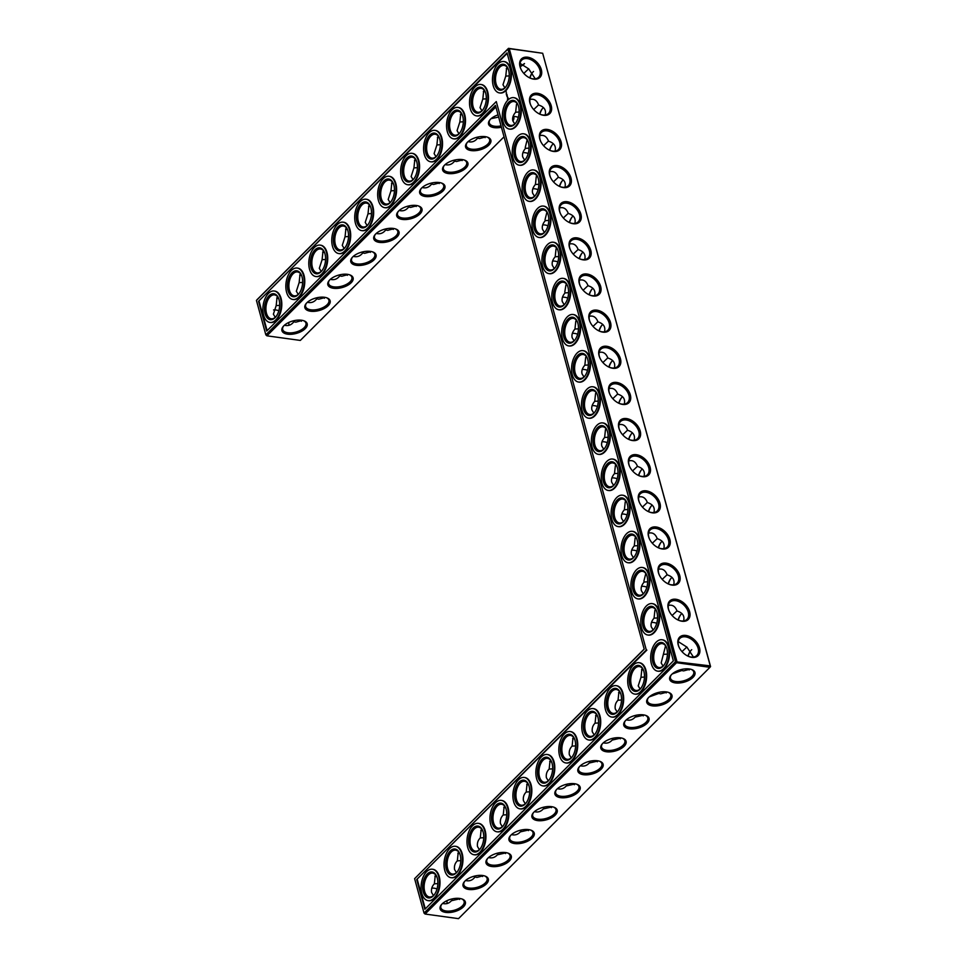 <?xml version="1.0" encoding="UTF-8"?>
<svg xmlns="http://www.w3.org/2000/svg" width="967" height="967" viewBox="0 0 967 967"><rect width="100%" height="100%" fill="white"/><g stroke="black" fill="none" stroke-linecap="round" stroke-linejoin="round"><path stroke-width="1.45" d="M458.938 898.367A12.063 6.866 -82.2 0 0 459.615 899.455M442.62 903.444C446.077 904.338 449.014 903.432 451.432 900.724L460.606 898.597M452.121 899.999L452.06 898.935M710.564 666.565L709.959 667.315L676.562 662.709L425.105 914.045L458.515 918.65L709.959 667.315L710.274 665.9L710.564 666.565L542.68 53.27L508.485 48.35L257.041 299.685L256.436 300.435L265.84 334.836L266.928 335.827L495.878 106.974M661.174 542.161A13.103 7.458 -82.2 0 0 658.515 547.842M680.949 614.432A13.103 7.458 -82.2 0 0 678.278 620.125M671.062 578.302A13.103 7.458 -82.2 0 0 668.402 583.983M651.287 506.019A13.103 7.458 -82.2 0 0 648.627 511.7M641.399 469.877A13.103 7.458 -82.2 0 0 638.74 475.559M631.511 433.736A13.103 7.458 -82.2 0 0 628.852 439.429M582.086 253.04A13.103 7.458 -82.2 0 0 579.414 258.733M562.31 180.769A13.103 7.458 -82.2 0 0 559.639 186.45M572.198 216.91A13.103 7.458 -82.2 0 0 569.527 222.591M542.535 108.485A13.103 7.458 -82.2 0 0 539.876 114.179M552.423 144.627A13.103 7.458 -82.2 0 0 549.764 150.308M621.624 397.606A13.103 7.458 -82.2 0 0 618.965 403.287M611.748 361.465A13.103 7.458 -82.2 0 0 609.077 367.146M601.861 325.323A13.103 7.458 -82.2 0 0 599.189 331.004M591.973 289.181A13.103 7.458 -82.2 0 0 589.302 294.862M532.648 72.356A13.103 7.458 -82.2 0 0 529.989 78.013M690.837 650.573A13.103 7.458 -82.2 0 0 688.178 656.23M437.846 883.596L434.364 883.826C432.044 886.098 431.113 888.963 431.572 892.432L433.458 895.551M435.984 875.256L435.198 875.884L434.364 883.826M434.908 876.211A12.063 5.959 164.7 0 0 436.77 876.598M446.935 903.613A12.027 7.905 45 0 0 446.899 900.7M437.011 888.987A12.027 7.905 45 0 0 431.753 888.177M441.726 904.314A12.063 5.959 164.7 0 0 440.867 907.747A12.063 5.959 164.7 0 0 454.079 910.298A12.063 5.959 164.7 0 0 464.136 901.377A12.063 5.959 164.7 0 0 461.658 898.863M460.8 860.642L457.318 860.872C454.998 863.144 454.067 866.021 454.526 869.478L456.424 872.597M465.574 880.502C469.043 881.396 471.981 880.49 474.386 877.782L475.015 875.981M644.179 649.062L414.613 878.665L644.203 649.171L495.442 105.355L265.84 334.836L266.928 335.827L300.326 340.42L504.037 136.806M414.613 878.665L424.029 913.066L675.474 661.73L710.274 665.9L542.68 53.27L509.271 48.664L676.876 661.295L676.562 662.709L675.474 661.73L507.88 49.099L256.436 300.435M658.285 547.745A12.063 6.866 97.8 0 1 660.908 542.487A12.063 6.866 97.8 0 1 662.081 541.242M678.06 620.028A12.063 6.866 97.8 0 1 680.683 614.758A12.063 6.866 97.8 0 1 681.844 613.525M668.173 583.887A12.063 6.866 97.8 0 1 670.796 578.617A12.063 6.866 97.8 0 1 671.968 577.384M648.398 511.603A12.063 6.866 97.8 0 1 651.021 506.345A12.063 6.866 97.8 0 1 652.193 505.1M638.51 475.474A12.063 6.866 97.8 0 1 641.133 470.204A12.063 6.866 97.8 0 1 642.306 468.971M301.426 321.237A12.063 6.866 97.8 0 1 300.761 320.137M628.623 439.332A12.063 6.866 97.8 0 1 631.246 434.062A12.063 6.866 97.8 0 1 632.418 432.829M579.197 258.636A12.063 6.866 97.8 0 1 581.82 253.366A12.063 6.866 97.8 0 1 582.98 252.133M559.422 186.353A12.063 6.866 97.8 0 1 562.045 181.095A12.063 6.866 97.8 0 1 563.217 179.85M569.309 222.495A12.063 6.866 97.8 0 1 571.932 217.224A12.063 6.866 97.8 0 1 573.093 215.992M485.108 137.64A12.063 6.866 97.8 0 1 484.431 136.552M539.646 114.082A12.063 6.866 97.8 0 1 542.269 108.812A12.063 6.866 97.8 0 1 543.442 107.579M549.534 150.223A12.063 6.866 97.8 0 1 552.157 144.953A12.063 6.866 97.8 0 1 553.329 143.72M618.735 403.191A12.063 6.866 97.8 0 1 621.358 397.921A12.063 6.866 97.8 0 1 622.53 396.688M608.859 367.049A12.063 6.866 97.8 0 1 611.47 361.791A12.063 6.866 97.8 0 1 612.643 360.546M598.972 330.907A12.063 6.866 97.8 0 1 601.583 325.649A12.063 6.866 97.8 0 1 602.755 324.416M370.313 252.387A12.063 6.866 97.8 0 1 369.636 251.287M324.392 298.283A12.063 6.866 97.8 0 1 323.715 297.183M589.084 294.778A12.063 6.866 97.8 0 1 591.707 289.508A12.063 6.866 97.8 0 1 592.868 288.275M347.346 275.341A12.063 6.866 97.8 0 1 346.682 274.241M393.267 229.445A12.063 6.866 97.8 0 1 392.59 228.345M416.221 206.491A12.063 6.866 97.8 0 1 415.556 205.391M529.771 77.916A12.063 6.866 97.8 0 1 532.382 72.67A12.063 6.866 97.8 0 1 533.542 71.449M439.187 183.549A12.063 6.866 97.8 0 1 438.51 182.449M462.141 160.595A12.063 6.866 97.8 0 1 461.477 159.495M550.779 806.563A12.063 6.866 -82.2 0 0 551.456 807.663M481.904 875.413A12.063 6.866 -82.2 0 0 482.569 876.513M504.859 852.459A12.063 6.866 -82.2 0 0 505.536 853.559M527.825 829.517A12.063 6.866 -82.2 0 0 528.49 830.617M573.733 783.621A12.063 6.866 -82.2 0 0 574.41 784.721M619.654 737.724A12.063 6.866 -82.2 0 0 620.331 738.824M596.699 760.666A12.063 6.866 -82.2 0 0 597.364 761.766M691.719 649.679A12.063 6.866 -82.2 0 0 691.32 650.054A12.063 6.866 -82.2 0 0 690.571 650.9A12.063 6.866 -82.2 0 0 687.948 656.146M688.528 668.874A12.063 6.866 -82.2 0 0 689.205 669.974M642.62 714.77A12.063 6.866 -82.2 0 0 643.285 715.87M665.574 691.828A12.063 6.866 -82.2 0 0 666.251 692.916M436.818 876.694A12.063 6.866 -82.2 0 0 432.745 873.104A12.063 6.866 -82.2 0 0 428.321 874.942A12.063 6.866 -82.2 0 0 424.126 887.948A12.063 6.866 -82.2 0 0 429.445 897.001A12.063 6.866 -82.2 0 0 434.352 894.644M434.993 876.114A13.103 6.467 164.7 0 0 436.649 876.356M442.076 903.952A13.103 6.467 164.7 0 0 441.375 904.737A13.103 6.467 164.7 0 0 445.642 912.389A13.103 6.467 164.7 0 0 462.395 907.808A13.103 6.467 164.7 0 0 462.178 899.044A13.103 6.467 164.7 0 0 442.076 903.952M458.938 852.302L458.165 852.93L457.318 860.872M459.784 853.752A12.063 6.866 -82.2 0 0 455.699 850.162A12.063 6.866 -82.2 0 0 451.287 851.987A12.063 6.866 -82.2 0 0 447.08 865.006A12.063 6.866 -82.2 0 0 452.411 874.059A12.063 6.866 -82.2 0 0 457.306 871.702M475.075 877.057L476.961 877.444L483.56 875.655M464.692 881.372A12.063 5.959 164.7 0 0 463.822 884.793A12.063 5.959 164.7 0 0 477.033 887.355A12.063 5.959 164.7 0 0 487.102 878.423A12.063 5.959 164.7 0 0 484.612 875.921M457.875 853.257A12.063 5.959 164.7 0 0 459.736 853.643M549.788 761.367A13.103 6.467 164.7 0 0 551.444 761.609M572.742 738.425A13.103 6.467 164.7 0 0 574.41 738.655M595.708 715.471A13.103 6.467 164.7 0 0 597.364 715.713M618.662 692.517A13.103 6.467 164.7 0 0 620.318 692.759M641.617 669.575A13.103 6.467 164.7 0 0 643.285 669.817M457.947 853.16A13.103 6.467 164.7 0 0 459.615 853.402M480.913 830.218A13.103 6.467 164.7 0 0 482.569 830.448M503.867 807.264A13.103 6.467 164.7 0 0 505.523 807.505M526.822 784.322A13.103 6.467 164.7 0 0 528.49 784.551M398.682 210.987A13.103 6.467 164.7 0 0 397.981 211.761A13.103 6.467 164.7 0 0 402.248 219.412A13.103 6.467 164.7 0 0 419.001 214.831A13.103 6.467 164.7 0 0 418.784 206.068A13.103 6.467 164.7 0 0 398.682 210.987M421.648 188.033A13.103 6.467 164.7 0 0 420.947 188.819A13.103 6.467 164.7 0 0 425.214 196.47A13.103 6.467 164.7 0 0 441.967 191.889A13.103 6.467 164.7 0 0 441.738 183.126A13.103 6.467 164.7 0 0 421.648 188.033M444.602 165.091A13.103 6.467 164.7 0 0 443.901 165.865A13.103 6.467 164.7 0 0 448.168 173.516A13.103 6.467 164.7 0 0 464.922 168.935A13.103 6.467 164.7 0 0 464.704 160.171A13.103 6.467 164.7 0 0 444.602 165.091M467.557 142.137A13.103 6.467 164.7 0 0 466.856 142.923A13.103 6.467 164.7 0 0 471.134 150.574A13.103 6.467 164.7 0 0 487.876 145.993A13.103 6.467 164.7 0 0 487.658 137.229A13.103 6.467 164.7 0 0 467.557 142.137M498.041 114.868A13.103 6.467 164.7 0 0 490.523 119.195A13.103 6.467 164.7 0 0 489.822 119.968A13.103 6.467 164.7 0 0 501.426 127.257M512.861 120.96A13.103 6.467 164.7 0 0 513.537 116.511M283.887 325.734A13.103 6.467 164.7 0 0 283.186 326.508A13.103 6.467 164.7 0 0 287.453 334.159A13.103 6.467 164.7 0 0 304.206 329.578A13.103 6.467 164.7 0 0 303.989 320.814A13.103 6.467 164.7 0 0 283.887 325.734M306.853 302.78A13.103 6.467 164.7 0 0 306.14 303.553A13.103 6.467 164.7 0 0 310.419 311.217A13.103 6.467 164.7 0 0 327.172 306.624A13.103 6.467 164.7 0 0 326.943 297.872A13.103 6.467 164.7 0 0 306.853 302.78M329.807 279.838A13.103 6.467 164.7 0 0 329.106 280.611A13.103 6.467 164.7 0 0 333.373 288.263A13.103 6.467 164.7 0 0 350.127 283.682A13.103 6.467 164.7 0 0 349.909 274.918A13.103 6.467 164.7 0 0 329.807 279.838M352.762 256.884A13.103 6.467 164.7 0 0 352.061 257.657A13.103 6.467 164.7 0 0 356.339 265.309A13.103 6.467 164.7 0 0 373.081 260.727A13.103 6.467 164.7 0 0 372.863 251.976A13.103 6.467 164.7 0 0 352.762 256.884M375.728 233.941A13.103 6.467 164.7 0 0 375.027 234.715A13.103 6.467 164.7 0 0 379.294 242.366A13.103 6.467 164.7 0 0 396.047 237.785A13.103 6.467 164.7 0 0 395.829 229.022A13.103 6.467 164.7 0 0 375.728 233.941M506.394 68.403A13.103 6.467 164.7 0 0 508.062 68.633M520.101 66.3A13.103 6.467 164.7 0 0 524.38 63.556M483.44 91.345A13.103 6.467 164.7 0 0 485.096 91.587M460.473 114.299A13.103 6.467 164.7 0 0 462.141 114.541M437.519 137.241A13.103 6.467 164.7 0 0 439.175 137.483M414.565 160.196A13.103 6.467 164.7 0 0 416.221 160.437M391.599 183.15A13.103 6.467 164.7 0 0 393.267 183.379M368.645 206.092A13.103 6.467 164.7 0 0 370.301 206.334M345.678 229.046A13.103 6.467 164.7 0 0 347.346 229.276M322.724 251.988A13.103 6.467 164.7 0 0 324.38 252.23M299.77 274.942A13.103 6.467 164.7 0 0 301.426 275.172M276.804 297.884A13.103 6.467 164.7 0 0 278.472 298.126M678.23 644.929A13.067 8.582 45 0 0 679.052 647.177A13.067 8.582 45 0 0 688.081 656.206A13.067 8.582 45 0 0 699.915 650.332A13.067 8.582 45 0 0 687.114 635.682A13.067 8.582 45 0 0 678.23 644.929M668.318 608.787A13.103 8.606 -135 0 1 677.226 599.516A13.103 8.606 -135 0 1 690.051 614.202A13.103 8.606 -135 0 1 678.193 620.089A13.103 8.606 -135 0 1 669.14 611.035A13.103 8.606 -135 0 1 668.318 608.787M658.43 572.645A13.103 8.606 -135 0 1 667.339 563.374A13.103 8.606 -135 0 1 680.164 578.061A13.103 8.606 -135 0 1 668.306 583.947A13.103 8.606 -135 0 1 659.252 574.906A13.103 8.606 -135 0 1 658.43 572.645M648.543 536.504A13.103 8.606 -135 0 1 657.451 527.233A13.103 8.606 -135 0 1 670.276 541.919A13.103 8.606 -135 0 1 658.418 547.818A13.103 8.606 -135 0 1 649.377 538.764A13.103 8.606 -135 0 1 648.543 536.504M638.655 500.374A13.103 8.606 -135 0 1 647.564 491.091A13.103 8.606 -135 0 1 660.388 505.777A13.103 8.606 -135 0 1 648.531 511.676A13.103 8.606 -135 0 1 639.489 502.622A13.103 8.606 -135 0 1 638.655 500.374M628.768 464.233A13.103 8.606 -135 0 1 637.676 454.949A13.103 8.606 -135 0 1 650.501 469.636A13.103 8.606 -135 0 1 638.643 475.534A13.103 8.606 -135 0 1 629.602 466.481A13.103 8.606 -135 0 1 628.768 464.233M618.88 428.091A13.103 8.606 -135 0 1 627.788 418.82A13.103 8.606 -135 0 1 640.625 433.506A13.103 8.606 -135 0 1 628.755 439.393A13.103 8.606 -135 0 1 619.714 430.351A13.103 8.606 -135 0 1 618.88 428.091M608.992 391.949A13.103 8.606 -135 0 1 617.901 382.678A13.103 8.606 -135 0 1 630.738 397.364A13.103 8.606 -135 0 1 618.868 403.263A13.103 8.606 -135 0 1 609.826 394.21A13.103 8.606 -135 0 1 608.992 391.949M599.105 355.808A13.103 8.606 -135 0 1 608.013 346.537A13.103 8.606 -135 0 1 620.85 361.223A13.103 8.606 -135 0 1 608.98 367.122A13.103 8.606 -135 0 1 599.939 358.068A13.103 8.606 -135 0 1 599.105 355.808M589.217 319.678A13.103 8.606 -135 0 1 598.126 310.395A13.103 8.606 -135 0 1 610.963 325.081A13.103 8.606 -135 0 1 599.093 330.98A13.103 8.606 -135 0 1 590.051 321.926A13.103 8.606 -135 0 1 589.217 319.678M579.33 283.536A13.103 8.606 -135 0 1 588.25 274.265A13.103 8.606 -135 0 1 601.075 288.952A13.103 8.606 -135 0 1 589.217 294.838A13.103 8.606 -135 0 1 580.164 285.785A13.103 8.606 -135 0 1 579.33 283.536M569.454 247.395A13.103 8.606 -135 0 1 578.363 238.124A13.103 8.606 -135 0 1 591.188 252.81A13.103 8.606 -135 0 1 579.33 258.697A13.103 8.606 -135 0 1 570.276 249.655A13.103 8.606 -135 0 1 569.454 247.395M559.567 211.253A13.103 8.606 -135 0 1 568.475 201.982A13.103 8.606 -135 0 1 581.3 216.668A13.103 8.606 -135 0 1 569.442 222.567A13.103 8.606 -135 0 1 560.389 213.514A13.103 8.606 -135 0 1 559.567 211.253M549.679 175.112A13.103 8.606 -135 0 1 558.588 165.84A13.103 8.606 -135 0 1 571.412 180.527A13.103 8.606 -135 0 1 559.555 186.426A13.103 8.606 -135 0 1 550.501 177.372A13.103 8.606 -135 0 1 549.679 175.112M539.791 138.982A13.103 8.606 -135 0 1 548.7 129.699A13.103 8.606 -135 0 1 561.525 144.385A13.103 8.606 -135 0 1 549.667 150.284A13.103 8.606 -135 0 1 540.613 141.23A13.103 8.606 -135 0 1 539.791 138.982M529.904 102.84A13.103 8.606 -135 0 1 538.812 93.569A13.103 8.606 -135 0 1 551.637 108.256A13.103 8.606 -135 0 1 539.779 114.142A13.103 8.606 -135 0 1 530.738 105.089A13.103 8.606 -135 0 1 529.904 102.84M520.041 66.699A13.067 8.582 -135 0 1 528.925 57.452A13.067 8.582 -135 0 1 541.725 72.102A13.067 8.582 -135 0 1 529.892 77.976A13.067 8.582 -135 0 1 520.875 68.959A13.067 8.582 -135 0 1 520.041 66.699M556.871 789.217A13.103 6.467 164.7 0 0 556.17 789.991A13.103 6.467 164.7 0 0 560.437 797.642A13.103 6.467 164.7 0 0 577.19 793.061A13.103 6.467 164.7 0 0 576.973 784.297A13.103 6.467 164.7 0 0 556.871 789.217M579.825 766.263A13.103 6.467 164.7 0 0 579.124 767.036A13.103 6.467 164.7 0 0 583.391 774.688A13.103 6.467 164.7 0 0 600.144 770.107A13.103 6.467 164.7 0 0 599.927 761.343A13.103 6.467 164.7 0 0 579.825 766.263M602.792 743.321A13.103 6.467 164.7 0 0 602.09 744.094A13.103 6.467 164.7 0 0 606.357 751.746A13.103 6.467 164.7 0 0 623.111 747.165A13.103 6.467 164.7 0 0 622.881 738.401A13.103 6.467 164.7 0 0 602.792 743.321M625.746 720.367A13.103 6.467 164.7 0 0 625.045 721.14A13.103 6.467 164.7 0 0 629.312 728.792A13.103 6.467 164.7 0 0 646.065 724.21A13.103 6.467 164.7 0 0 645.847 715.447A13.103 6.467 164.7 0 0 625.746 720.367M648.7 697.412A13.103 6.467 164.7 0 0 647.999 698.198A13.103 6.467 164.7 0 0 652.278 705.85A13.103 6.467 164.7 0 0 669.019 701.268A13.103 6.467 164.7 0 0 668.801 692.505A13.103 6.467 164.7 0 0 648.7 697.412M671.666 674.47A13.103 6.467 164.7 0 0 670.965 675.244A13.103 6.467 164.7 0 0 675.232 682.895A13.103 6.467 164.7 0 0 691.985 678.314A13.103 6.467 164.7 0 0 691.768 669.551A13.103 6.467 164.7 0 0 671.666 674.47M465.03 881.01A13.103 6.467 164.7 0 0 464.329 881.783A13.103 6.467 164.7 0 0 468.596 889.435A13.103 6.467 164.7 0 0 485.349 884.853A13.103 6.467 164.7 0 0 485.132 876.09A13.103 6.467 164.7 0 0 465.03 881.01M487.997 858.055A13.103 6.467 164.7 0 0 487.283 858.829A13.103 6.467 164.7 0 0 491.562 866.492A13.103 6.467 164.7 0 0 508.316 861.911A13.103 6.467 164.7 0 0 508.086 853.148A13.103 6.467 164.7 0 0 487.997 858.055M510.951 835.113A13.103 6.467 164.7 0 0 510.25 835.887A13.103 6.467 164.7 0 0 514.517 843.538A13.103 6.467 164.7 0 0 531.27 838.957A13.103 6.467 164.7 0 0 531.052 830.194A13.103 6.467 164.7 0 0 510.951 835.113M533.905 812.159A13.103 6.467 164.7 0 0 533.204 812.933A13.103 6.467 164.7 0 0 537.483 820.584A13.103 6.467 164.7 0 0 554.224 816.003A13.103 6.467 164.7 0 0 554.006 807.252A13.103 6.467 164.7 0 0 533.905 812.159M657.222 538.583L652.326 543.224M663.797 548.664C665.066 543.792 662.891 540.48 657.258 538.704C655.457 534.002 652.556 532.152 648.555 533.168M676.997 610.866L672.101 615.508M683.572 620.947C684.841 616.076 682.654 612.752 677.033 610.987C675.232 606.285 672.331 604.435 668.33 605.451M667.109 574.724L662.214 579.366M673.685 584.805C674.954 579.934 672.778 576.61 667.145 574.845C665.344 570.143 662.443 568.294 658.442 569.309M647.334 502.441L642.439 507.095M653.91 512.522C655.179 507.651 653.003 504.339 647.382 502.574C645.569 497.86 642.668 496.011 638.667 497.026M637.446 466.299L632.563 470.953M644.022 476.38C645.291 471.521 643.115 468.197 637.495 466.432C635.682 461.718 632.781 459.881 628.78 460.896M293.871 320.706L293.932 321.781L295.817 322.168L302.417 320.379M627.559 430.17L622.675 434.812M634.134 440.251C635.404 435.38 633.228 432.056 627.607 430.291C625.794 425.589 622.893 423.739 618.892 424.755M578.133 249.474L573.238 254.116M584.709 259.555C585.966 254.684 583.79 251.36 578.169 249.595C576.368 244.893 573.467 243.043 569.466 244.059M558.358 177.191L553.462 181.844M564.933 187.272C566.203 182.4 564.027 179.088 558.394 177.324C556.593 172.61 553.692 170.76 549.691 171.775M568.245 213.332L563.35 217.974M574.821 223.413C576.09 218.542 573.902 215.23 568.282 213.453C566.481 208.751 563.58 206.902 559.579 207.917M477.541 137.121L477.601 138.184L479.499 138.571L486.087 136.782M538.583 104.919L533.687 109.561M545.158 115C546.428 110.129 544.252 106.805 538.631 105.04C536.818 100.338 533.917 98.489 529.916 99.504M548.47 141.049L543.575 145.703M555.046 151.13C556.315 146.259 554.139 142.947 548.507 141.182C546.706 136.468 543.805 134.631 539.804 135.634M617.671 394.028L612.788 398.67M624.247 404.109C625.516 399.238 623.34 395.914 617.72 394.149C615.906 389.447 613.005 387.598 609.017 388.613M607.784 357.887L602.9 362.54M614.359 367.968C615.628 363.096 613.453 359.784 607.832 358.02C606.031 353.306 603.118 351.456 599.129 352.472M597.896 321.745L593.013 326.399M604.472 331.826C605.741 326.955 603.565 323.643 597.944 321.878C596.143 317.164 593.242 315.327 589.241 316.33M362.746 251.855L362.806 252.931L364.704 253.318L371.292 251.529M316.825 297.763L316.886 298.827L318.784 299.214L325.383 297.425M588.009 285.616L583.125 290.257M594.584 295.684C595.853 290.825 593.678 287.501 588.057 285.736C586.256 281.034 583.355 279.185 579.354 280.2M339.792 274.809L339.852 275.885L341.738 276.272L348.338 274.483M385.712 228.913L385.773 229.977L387.658 230.364L394.258 228.575M408.666 205.959L408.727 207.035L410.612 207.421L417.212 205.633M528.695 68.778L523.824 73.407M520.065 63.387L528.744 68.911L535.247 78.823M431.633 183.017L431.693 184.081L433.579 184.467L440.178 182.678M454.587 160.063L454.647 161.138L456.533 161.525L463.133 159.736M534.449 811.651C537.918 812.546 540.855 811.639 543.273 808.932L552.435 806.804M543.95 808.207L543.889 807.131M488.528 857.548C491.998 858.442 494.935 857.536 497.352 854.828L506.527 852.701M498.029 854.103L497.981 853.039M511.495 834.606C514.952 835.5 517.901 834.594 520.306 831.886L529.481 829.759M520.995 831.161L520.935 830.085M557.415 788.697C560.872 789.604 563.809 788.697 566.227 785.99L575.401 783.85M566.916 785.252L566.855 784.189M603.323 742.801C606.793 743.708 609.73 742.801 612.147 740.081L621.322 737.954M612.836 739.356L612.776 738.292M580.369 765.755C583.838 766.65 586.776 765.743 589.193 763.036L598.355 760.908M589.87 762.31L589.81 761.234M686.872 646.996L682.001 651.625M693.436 657.052L686.921 647.128L678.242 641.604M672.21 673.963L681.711 670.518L683.596 670.905L690.196 669.116M681.711 670.518L681.65 669.442M626.29 719.859C629.759 720.753 632.696 719.847 635.101 717.139L644.276 715.012M635.79 716.414L635.73 715.338M649.244 696.905L658.745 693.46L660.642 693.847L667.23 692.058M658.745 693.46L658.684 692.396M427.245 873.95A13.103 7.458 -82.2 0 0 423.461 892.565A13.103 7.458 -82.2 0 0 434.074 895.007A13.103 7.458 -82.2 0 0 436.661 876.283A13.103 7.458 -82.2 0 0 427.245 873.95M483.754 837.7L480.273 837.93C477.964 840.202 477.033 843.067 477.493 846.536L479.378 849.655M450.211 851.008A13.103 7.458 -82.2 0 0 446.428 869.623A13.103 7.458 -82.2 0 0 457.04 872.053A13.103 7.458 -82.2 0 0 459.615 853.329A13.103 7.458 -82.2 0 0 450.211 851.008M424.029 913.066L425.105 914.045L424.029 913.066M549.703 761.464A12.063 5.959 164.7 0 0 551.565 761.851M572.669 738.51A12.063 5.959 164.7 0 0 574.531 738.897M595.624 715.568A12.063 5.959 164.7 0 0 597.485 715.955M618.578 692.614A12.063 5.959 164.7 0 0 620.451 693.001M641.544 669.672A12.063 5.959 164.7 0 0 643.406 670.058M480.829 830.302A12.063 5.959 164.7 0 0 482.69 830.701M503.783 807.36A12.063 5.959 164.7 0 0 505.644 807.747M526.749 784.406A12.063 5.959 164.7 0 0 528.611 784.805M651.432 622.518A12.063 7.929 -135 0 1 656.714 623.34M641.544 586.377A12.063 7.929 -135 0 1 646.838 587.199M631.656 550.235A12.063 7.929 -135 0 1 636.951 551.057M621.769 514.106A12.063 7.929 -135 0 1 627.063 514.928M611.893 477.964A12.063 7.929 -135 0 1 617.176 478.786M602.006 441.822A12.063 7.929 -135 0 1 607.288 442.644M592.118 405.681A12.063 7.929 -135 0 1 597.401 406.503M582.231 369.539A12.063 7.929 -135 0 1 587.513 370.361M572.343 333.41A12.063 7.929 -135 0 1 577.625 334.231M562.456 297.268A12.063 7.929 -135 0 1 567.738 298.09M552.568 261.126A12.063 7.929 -135 0 1 557.85 261.948M542.68 224.985A12.063 7.929 -135 0 1 547.963 225.807M532.793 188.843A12.063 7.929 -135 0 1 538.087 189.677M522.905 152.713A12.063 7.929 -135 0 1 528.2 153.535M513.018 116.572A12.063 7.929 -135 0 1 518.312 117.394M398.344 211.35A12.063 5.959 164.7 0 0 397.473 214.771A12.063 5.959 164.7 0 0 410.685 217.333A12.063 5.959 164.7 0 0 420.754 208.413A12.063 5.959 164.7 0 0 418.264 205.898M421.298 188.396A12.063 5.959 164.7 0 0 420.44 191.829A12.063 5.959 164.7 0 0 433.639 194.379A12.063 5.959 164.7 0 0 443.708 185.459A12.063 5.959 164.7 0 0 441.23 182.944M444.252 165.454A12.063 5.959 164.7 0 0 443.394 168.874A12.063 5.959 164.7 0 0 456.605 171.437A12.063 5.959 164.7 0 0 466.662 162.504A12.063 5.959 164.7 0 0 464.184 160.002M467.218 142.5A12.063 5.959 164.7 0 0 466.36 145.932A12.063 5.959 164.7 0 0 479.559 148.483A12.063 5.959 164.7 0 0 489.628 139.562A12.063 5.959 164.7 0 0 487.138 137.048M490.172 119.557A12.063 5.959 164.7 0 0 489.314 122.978A12.063 5.959 164.7 0 0 501.051 125.891M283.549 326.097A12.063 5.959 164.7 0 0 282.678 329.517A12.063 5.959 164.7 0 0 295.89 332.08A12.063 5.959 164.7 0 0 305.959 323.147A12.063 5.959 164.7 0 0 303.469 320.645M306.503 303.142A12.063 5.959 164.7 0 0 305.645 306.563A12.063 5.959 164.7 0 0 318.844 309.126A12.063 5.959 164.7 0 0 328.913 300.205A12.063 5.959 164.7 0 0 326.435 297.691M329.457 280.2A12.063 5.959 164.7 0 0 328.599 283.621A12.063 5.959 164.7 0 0 341.81 286.184A12.063 5.959 164.7 0 0 351.867 277.251A12.063 5.959 164.7 0 0 349.389 274.749M352.423 257.246A12.063 5.959 164.7 0 0 351.565 260.667A12.063 5.959 164.7 0 0 364.764 263.229A12.063 5.959 164.7 0 0 374.833 254.309A12.063 5.959 164.7 0 0 372.343 251.795M375.377 234.304A12.063 5.959 164.7 0 0 374.519 237.725A12.063 5.959 164.7 0 0 387.731 240.287A12.063 5.959 164.7 0 0 397.788 231.355A12.063 5.959 164.7 0 0 395.31 228.853M273.564 309.948A12.027 7.905 -135 0 1 278.822 310.77M288.722 322.482A12.027 7.905 -135 0 1 288.758 325.395M508.485 48.35L509.271 48.664L507.88 49.099L508.485 48.35M506.321 68.488A12.063 5.959 164.7 0 0 508.183 68.887M520.161 66.65A12.063 5.959 164.7 0 0 524.501 63.604M483.355 91.442A12.063 5.959 164.7 0 0 485.216 91.829M460.401 114.384A12.063 5.959 164.7 0 0 462.262 114.783M437.435 137.338A12.063 5.959 164.7 0 0 439.308 137.725M414.48 160.292A12.063 5.959 164.7 0 0 416.342 160.679M391.526 183.234A12.063 5.959 164.7 0 0 393.388 183.621M368.56 206.189A12.063 5.959 164.7 0 0 370.421 206.575M345.606 229.131A12.063 5.959 164.7 0 0 347.467 229.53M322.64 252.085A12.063 5.959 164.7 0 0 324.501 252.472M299.685 275.027A12.063 5.959 164.7 0 0 301.547 275.426M276.731 297.981A12.063 5.959 164.7 0 0 278.593 298.368M687.827 656.085A12.027 7.905 45 0 0 696.82 655.457A12.027 7.905 45 0 0 693.907 641.351A12.027 7.905 45 0 0 679.813 638.438A12.027 7.905 45 0 0 678.52 645.593A12.027 7.905 45 0 0 679.172 647.431M669.261 611.289A12.063 7.929 -135 0 1 668.608 609.452A12.063 7.929 -135 0 1 669.901 602.272A12.063 7.929 -135 0 1 684.044 605.197A12.063 7.929 -135 0 1 686.957 619.339A12.063 7.929 -135 0 1 677.94 619.968M659.373 575.147A12.063 7.929 -135 0 1 658.72 573.31A12.063 7.929 -135 0 1 660.014 566.13A12.063 7.929 -135 0 1 674.156 569.055A12.063 7.929 -135 0 1 677.069 583.198A12.063 7.929 -135 0 1 668.052 583.838M649.486 539.018A12.063 7.929 -135 0 1 648.833 537.168A12.063 7.929 -135 0 1 650.126 530.001A12.063 7.929 -135 0 1 664.269 532.926A12.063 7.929 -135 0 1 667.182 547.056A12.063 7.929 -135 0 1 658.164 547.697M639.598 502.876A12.063 7.929 -135 0 1 638.945 501.039A12.063 7.929 -135 0 1 640.239 493.859A12.063 7.929 -135 0 1 654.381 496.784A12.063 7.929 -135 0 1 657.294 510.914A12.063 7.929 -135 0 1 648.277 511.555M629.71 466.735A12.063 7.929 -135 0 1 629.058 464.897A12.063 7.929 -135 0 1 630.351 457.717A12.063 7.929 -135 0 1 644.493 460.643A12.063 7.929 -135 0 1 647.407 474.785A12.063 7.929 -135 0 1 638.389 475.413M619.823 430.593A12.063 7.929 -135 0 1 619.17 428.756A12.063 7.929 -135 0 1 620.463 421.576A12.063 7.929 -135 0 1 634.606 424.501A12.063 7.929 -135 0 1 637.531 438.643A12.063 7.929 -135 0 1 628.514 439.284M609.947 394.451A12.063 7.929 -135 0 1 609.283 392.614A12.063 7.929 -135 0 1 610.588 385.434A12.063 7.929 -135 0 1 624.718 388.359A12.063 7.929 -135 0 1 627.643 402.502A12.063 7.929 -135 0 1 618.626 403.142M600.06 358.322A12.063 7.929 -135 0 1 599.395 356.485A12.063 7.929 -135 0 1 600.7 349.305A12.063 7.929 -135 0 1 614.831 352.23A12.063 7.929 -135 0 1 617.756 366.36A12.063 7.929 -135 0 1 608.739 367.001M590.172 322.18A12.063 7.929 -135 0 1 589.507 320.343A12.063 7.929 -135 0 1 590.813 313.163A12.063 7.929 -135 0 1 604.943 316.088A12.063 7.929 -135 0 1 607.868 330.231A12.063 7.929 -135 0 1 598.851 330.859M580.285 286.039A12.063 7.929 -135 0 1 579.632 284.201A12.063 7.929 -135 0 1 580.925 277.021A12.063 7.929 -135 0 1 595.056 279.947A12.063 7.929 -135 0 1 597.981 294.089A12.063 7.929 -135 0 1 588.963 294.717M570.397 249.897A12.063 7.929 -135 0 1 569.744 248.06A12.063 7.929 -135 0 1 571.038 240.88A12.063 7.929 -135 0 1 585.168 243.805A12.063 7.929 -135 0 1 588.093 257.947A12.063 7.929 -135 0 1 579.076 258.588M560.509 213.755A12.063 7.929 -135 0 1 559.857 211.918A12.063 7.929 -135 0 1 561.15 204.75A12.063 7.929 -135 0 1 575.292 207.675A12.063 7.929 -135 0 1 578.206 221.806A12.063 7.929 -135 0 1 569.188 222.446M550.622 177.626A12.063 7.929 -135 0 1 549.969 175.789A12.063 7.929 -135 0 1 551.263 168.609A12.063 7.929 -135 0 1 565.405 171.534A12.063 7.929 -135 0 1 568.318 185.664A12.063 7.929 -135 0 1 559.301 186.305M540.734 141.484A12.063 7.929 -135 0 1 540.082 139.647A12.063 7.929 -135 0 1 541.375 132.467A12.063 7.929 -135 0 1 555.517 135.392A12.063 7.929 -135 0 1 558.43 149.534A12.063 7.929 -135 0 1 549.413 150.163M530.847 105.343A12.063 7.929 -135 0 1 530.194 103.505A12.063 7.929 -135 0 1 531.487 96.325A12.063 7.929 -135 0 1 545.63 99.25A12.063 7.929 -135 0 1 548.543 113.393A12.063 7.929 -135 0 1 539.526 114.021M520.995 69.201A12.027 7.905 -135 0 1 520.331 67.376A12.027 7.905 -135 0 1 521.624 60.208A12.027 7.905 -135 0 1 535.73 63.133A12.027 7.905 -135 0 1 538.631 77.227A12.027 7.905 -135 0 1 529.65 77.868M556.521 789.58A12.063 5.959 164.7 0 0 555.662 793A12.063 5.959 164.7 0 0 568.874 795.563A12.063 5.959 164.7 0 0 578.931 786.63A12.063 5.959 164.7 0 0 576.453 784.128M579.487 766.626A12.063 5.959 164.7 0 0 578.617 770.046A12.063 5.959 164.7 0 0 591.828 772.609A12.063 5.959 164.7 0 0 601.897 763.688A12.063 5.959 164.7 0 0 599.407 761.174M602.441 743.671A12.063 5.959 164.7 0 0 601.583 747.104A12.063 5.959 164.7 0 0 614.782 749.655A12.063 5.959 164.7 0 0 624.851 740.734A12.063 5.959 164.7 0 0 622.373 738.22M625.395 720.729A12.063 5.959 164.7 0 0 624.537 724.15A12.063 5.959 164.7 0 0 637.749 726.713A12.063 5.959 164.7 0 0 647.805 717.78A12.063 5.959 164.7 0 0 645.327 715.278M648.361 697.775A12.063 5.959 164.7 0 0 647.503 701.208A12.063 5.959 164.7 0 0 660.703 703.758A12.063 5.959 164.7 0 0 670.772 694.838A12.063 5.959 164.7 0 0 668.282 692.324M671.316 674.833A12.063 5.959 164.7 0 0 670.457 678.254A12.063 5.959 164.7 0 0 683.669 680.816A12.063 5.959 164.7 0 0 693.726 671.884A12.063 5.959 164.7 0 0 691.248 669.382M487.646 858.418A12.063 5.959 164.7 0 0 486.788 861.839A12.063 5.959 164.7 0 0 499.987 864.401A12.063 5.959 164.7 0 0 510.056 855.481A12.063 5.959 164.7 0 0 507.578 852.967M510.6 835.476A12.063 5.959 164.7 0 0 509.742 838.897A12.063 5.959 164.7 0 0 522.954 841.459A12.063 5.959 164.7 0 0 533.01 832.527A12.063 5.959 164.7 0 0 530.532 830.024M533.566 812.522A12.063 5.959 164.7 0 0 532.708 815.943A12.063 5.959 164.7 0 0 545.908 818.505A12.063 5.959 164.7 0 0 555.977 809.584A12.063 5.959 164.7 0 0 553.487 807.07M635.911 537.35L635.138 537.978L634.279 545.884C631.717 548.845 630.786 551.722 631.475 554.526L633.385 557.657M634.279 545.884L637.773 545.666M645.799 573.491L643.889 581.119L644.167 582.025L647.66 581.796M655.686 609.621L654.913 610.262L654.055 618.155C651.492 621.128 650.561 624.005 651.25 626.797L653.148 629.94M654.055 618.155L657.548 617.937M665.574 645.763L661.162 662.939L663.048 666.058M667.435 654.103L663.954 654.333M644.167 582.025C641.604 584.987 640.674 587.863 641.363 590.668L643.273 593.798M626.024 501.208L625.25 501.837L624.392 509.742C621.841 512.703 620.899 515.592 621.588 518.385L623.497 521.515M624.392 509.742L627.885 509.524M616.136 465.067L615.363 465.695L614.504 473.6C611.954 476.562 611.011 479.451 611.7 482.243L613.61 485.374M614.504 473.6L617.998 473.383M275.281 317.321L273.383 314.202L276.175 305.596L279.656 305.367M293.932 321.781L293.243 322.507C290.837 325.214 287.9 326.121 284.431 325.226M277.795 297.026L277.021 297.655L276.175 305.596M298.235 294.379L296.349 291.26L299.129 282.654L302.611 282.424M316.886 298.827L316.209 299.552C313.792 302.26 310.854 303.167 307.385 302.272M606.249 428.925L605.475 429.566L604.617 437.471C602.066 440.432 601.123 443.309 601.812 446.101L603.722 449.244M604.617 437.471L608.11 437.241M556.823 248.241L556.049 248.87L555.191 256.775C552.628 259.736 551.698 262.613 552.387 265.417L554.284 268.548M555.191 256.775L558.684 256.545M566.71 284.371L565.925 285.011L564.801 292.01L565.066 292.904L568.572 292.687M537.048 175.958L536.274 176.586L535.416 184.492C532.853 187.453 531.923 190.33 532.612 193.134L534.509 196.265M535.416 184.492L538.909 184.274M546.935 212.099L545.025 219.739L545.303 220.633L548.797 220.416M545.303 220.633C542.741 223.595 541.81 226.471 542.499 229.276L544.397 232.406M481.904 110.782L480.019 107.663L482.811 99.057L486.292 98.827M498.646 117.067L491.067 118.687M484.431 90.487L483.657 91.116L482.811 99.057M504.871 87.84L502.973 84.721L505.765 76.115L509.246 75.885M458.95 133.736L457.065 130.618L459.845 122.011L463.326 121.782M477.601 138.184L476.924 138.91C474.507 141.617 471.57 142.524 468.101 141.629M461.464 113.441L460.691 114.07L459.845 122.011M517.272 103.674L516.499 104.315L515.641 112.22C513.078 115.182 512.147 118.059 512.836 120.851L514.746 123.994M515.641 112.22L519.134 111.991M527.16 139.816L525.25 147.455L525.528 148.35L529.022 148.132M525.528 148.35C522.966 151.311 522.035 154.2 522.724 156.992L524.634 160.123M596.361 392.795L595.587 393.424L594.729 401.329C592.179 404.291 591.236 407.167 591.925 409.972L593.835 413.102M594.729 401.329L598.222 401.1M586.473 356.654L585.7 357.282L584.842 365.188C582.291 368.149 581.36 371.026 582.037 373.83L583.947 376.961M584.842 365.188L588.335 364.97M576.586 320.512L575.812 321.141L574.954 329.046C572.404 332.007 571.473 334.896 572.162 337.688L574.06 340.819M574.954 329.046L578.459 328.828M344.155 248.483L342.27 245.364L345.05 236.758L348.531 236.528M362.806 252.931L362.129 253.656C359.712 256.364 356.775 257.27 353.306 256.376M346.67 228.176L345.896 228.816L345.05 236.758M367.109 225.529L365.224 222.41L368.016 213.804L371.497 213.574M385.773 229.977L385.084 230.714C382.678 233.422 379.729 234.328 376.272 233.422M300.749 274.084L299.975 274.713L299.129 282.654M321.201 271.425L319.303 268.306L322.096 259.7L325.577 259.47M339.852 275.885L339.163 276.61C336.758 279.318 333.82 280.225 330.351 279.33M565.066 292.904C562.516 295.878 561.585 298.755 562.274 301.547L564.172 304.69M323.715 251.13L322.942 251.758L322.096 259.7M369.636 205.234L368.85 205.862L368.016 213.804M390.076 202.587L388.178 199.468L390.97 190.85L394.451 190.62M408.727 207.035L408.05 207.76C405.632 210.468 402.695 211.374 399.226 210.48M392.59 182.28L391.816 182.92L390.97 190.85M413.03 179.632L411.144 176.514L413.924 167.907L417.406 167.678M431.693 184.081L431.004 184.806C428.586 187.525 425.649 188.432 422.18 187.525M507.385 67.545L506.611 68.174L505.765 76.115M415.544 159.337L414.77 159.966L413.924 167.907M435.996 156.69L434.098 153.572L436.891 144.953L440.372 144.724M454.647 161.138L453.958 161.864C451.553 164.571 448.615 165.478 445.146 164.583M438.51 136.383L437.737 137.024L436.891 144.953M529.674 791.804L526.193 792.033C523.884 794.306 522.954 797.171 523.413 800.64L525.299 803.758M527.813 783.451L527.039 784.092L526.193 792.033M552.64 768.85L549.159 769.079C546.838 771.352 545.908 774.229 546.367 777.686L548.253 780.804M481.892 829.36L481.119 829.988L480.273 837.93M506.72 814.746L503.239 814.976C500.918 817.248 499.987 820.125 500.447 823.582L502.344 826.7M504.859 806.405L504.085 807.034L503.239 814.976M550.779 760.509L549.993 761.138L549.159 769.079M575.595 745.895L572.113 746.125C569.793 748.41 568.874 751.274 569.321 754.743L571.219 757.862M598.549 722.953L595.068 723.183C592.759 725.455 591.828 728.332 592.288 731.789L594.173 734.908M596.687 714.613L595.914 715.242L595.068 723.183M621.515 699.999L618.034 700.229C615.713 702.513 614.782 705.378 615.242 708.847L617.139 711.966M573.733 737.555L572.96 738.196L572.113 746.125M619.654 691.659L618.88 692.299L618.034 700.229M644.469 677.057L640.988 677.287L638.208 685.893L640.094 689.012M642.608 668.717L641.834 669.345L640.988 677.287M426.616 871.642A15.859 9.029 -82.2 0 0 421.092 888.746A15.859 9.029 -82.2 0 0 428.091 900.64A15.859 9.029 -82.2 0 0 439.199 886.171A15.859 9.029 -82.2 0 0 432.418 869.236A15.859 9.029 -82.2 0 0 426.616 871.642M482.738 830.798A12.063 6.866 -82.2 0 0 478.665 827.208A12.063 6.866 -82.2 0 0 474.241 829.033A12.063 6.866 -82.2 0 0 470.035 842.052A12.063 6.866 -82.2 0 0 475.365 851.105A12.063 6.866 -82.2 0 0 480.273 848.748M449.57 848.688A15.859 9.029 -82.2 0 0 444.046 865.791A15.859 9.029 -82.2 0 0 451.045 877.698A15.859 9.029 -82.2 0 0 462.153 863.217A15.859 9.029 -82.2 0 0 455.372 846.282A15.859 9.029 -82.2 0 0 449.57 848.688M673.37 660.884L424.864 909.282L416.717 879.511L646.307 650.017L496.276 101.571L266.687 331.065L258.54 301.281L507.046 52.883L673.37 660.884M634.279 556.75A12.063 6.866 97.8 0 1 629.384 559.095A12.063 6.866 97.8 0 1 624.597 553.571A12.063 6.866 97.8 0 1 625.673 540.976A12.063 6.866 97.8 0 1 632.672 535.198A12.063 6.866 97.8 0 1 636.757 538.788M624.392 520.609A12.063 6.866 97.8 0 1 619.496 522.966A12.063 6.866 97.8 0 1 614.71 517.442A12.063 6.866 97.8 0 1 615.786 504.834A12.063 6.866 97.8 0 1 622.784 499.057A12.063 6.866 97.8 0 1 626.87 502.659M644.167 592.88A12.063 6.866 97.8 0 1 639.272 595.237A12.063 6.866 97.8 0 1 634.485 589.713A12.063 6.866 97.8 0 1 635.561 577.106A12.063 6.866 97.8 0 1 642.559 571.34A12.063 6.866 97.8 0 1 646.645 574.93M654.055 629.021A12.063 6.866 97.8 0 1 649.159 631.378A12.063 6.866 97.8 0 1 644.373 625.854A12.063 6.866 97.8 0 1 645.448 613.247A12.063 6.866 97.8 0 1 652.447 607.481A12.063 6.866 97.8 0 1 656.533 611.071M666.408 647.213A12.063 6.866 -82.2 0 0 662.335 643.623A12.063 6.866 -82.2 0 0 657.923 645.448A12.063 6.866 -82.2 0 0 653.716 658.467A12.063 6.866 -82.2 0 0 659.035 667.52A12.063 6.866 -82.2 0 0 663.942 665.163M614.504 484.467A12.063 6.866 97.8 0 1 609.609 486.824A12.063 6.866 97.8 0 1 604.822 481.3A12.063 6.866 97.8 0 1 605.898 468.693A12.063 6.866 97.8 0 1 612.897 462.927A12.063 6.866 97.8 0 1 616.982 466.517M604.617 448.325A12.063 6.866 97.8 0 1 599.721 450.682A12.063 6.866 97.8 0 1 594.935 445.158A12.063 6.866 97.8 0 1 596.023 432.551A12.063 6.866 97.8 0 1 603.009 426.785A12.063 6.866 97.8 0 1 607.095 430.375M276.163 316.427A12.063 6.866 97.8 0 1 271.268 318.784A12.063 6.866 97.8 0 1 266.481 313.26A12.063 6.866 97.8 0 1 267.557 300.652A12.063 6.866 97.8 0 1 274.555 294.887A12.063 6.866 97.8 0 1 278.641 298.477M299.129 293.472A12.063 6.866 97.8 0 1 294.222 295.829A12.063 6.866 97.8 0 1 289.435 290.305A12.063 6.866 97.8 0 1 290.523 277.698A12.063 6.866 97.8 0 1 297.51 271.932A12.063 6.866 97.8 0 1 301.595 275.522M594.741 412.184A12.063 6.866 97.8 0 1 589.834 414.541A12.063 6.866 97.8 0 1 585.047 409.017A12.063 6.866 97.8 0 1 586.135 396.41A12.063 6.866 97.8 0 1 593.122 390.644A12.063 6.866 97.8 0 1 597.207 394.234M555.191 267.629A12.063 6.866 97.8 0 1 550.283 269.986A12.063 6.866 97.8 0 1 545.509 264.462A12.063 6.866 97.8 0 1 546.585 251.855A12.063 6.866 97.8 0 1 553.583 246.089A12.063 6.866 97.8 0 1 557.657 249.679M545.303 231.488A12.063 6.866 97.8 0 1 540.396 233.845A12.063 6.866 97.8 0 1 535.621 228.321A12.063 6.866 97.8 0 1 536.697 215.714A12.063 6.866 97.8 0 1 543.696 209.948A12.063 6.866 97.8 0 1 547.781 213.538M565.079 303.771A12.063 6.866 97.8 0 1 560.171 306.128A12.063 6.866 97.8 0 1 555.396 300.604A12.063 6.866 97.8 0 1 556.472 287.997A12.063 6.866 97.8 0 1 563.471 282.231A12.063 6.866 97.8 0 1 567.544 285.821M535.416 195.358A12.063 6.866 97.8 0 1 530.52 197.715A12.063 6.866 97.8 0 1 525.734 192.191A12.063 6.866 97.8 0 1 526.81 179.584A12.063 6.866 97.8 0 1 533.808 173.806A12.063 6.866 97.8 0 1 537.894 177.408M525.528 159.217A12.063 6.866 97.8 0 1 520.633 161.574A12.063 6.866 97.8 0 1 515.846 156.05A12.063 6.866 97.8 0 1 516.922 143.442A12.063 6.866 97.8 0 1 523.921 137.677A12.063 6.866 97.8 0 1 528.006 141.267M482.799 109.887A12.063 6.866 97.8 0 1 477.891 112.245A12.063 6.866 97.8 0 1 473.117 106.721A12.063 6.866 97.8 0 1 474.193 94.113A12.063 6.866 97.8 0 1 481.191 88.348A12.063 6.866 97.8 0 1 485.265 91.938M459.833 132.83A12.063 6.866 97.8 0 1 454.937 135.187A12.063 6.866 97.8 0 1 450.151 129.663A12.063 6.866 97.8 0 1 451.238 117.055A12.063 6.866 97.8 0 1 458.225 111.29A12.063 6.866 97.8 0 1 462.311 114.88M505.753 86.933A12.063 6.866 97.8 0 1 500.858 89.29A12.063 6.866 97.8 0 1 496.071 83.766A12.063 6.866 97.8 0 1 497.147 71.159A12.063 6.866 97.8 0 1 504.145 65.393A12.063 6.866 97.8 0 1 508.231 68.983M436.879 155.784A12.063 6.866 97.8 0 1 431.983 158.141A12.063 6.866 97.8 0 1 427.196 152.617A12.063 6.866 97.8 0 1 428.272 140.01A12.063 6.866 97.8 0 1 435.271 134.244A12.063 6.866 97.8 0 1 439.356 137.834M515.641 123.075A12.063 6.866 97.8 0 1 510.745 125.432A12.063 6.866 97.8 0 1 505.959 119.908A12.063 6.866 97.8 0 1 507.034 107.301A12.063 6.866 97.8 0 1 514.033 101.535A12.063 6.866 97.8 0 1 518.119 105.125M584.854 376.054A12.063 6.866 97.8 0 1 579.946 378.411A12.063 6.866 97.8 0 1 575.16 372.875A12.063 6.866 97.8 0 1 576.247 360.28A12.063 6.866 97.8 0 1 583.234 354.502A12.063 6.866 97.8 0 1 587.32 358.104M574.966 339.913A12.063 6.866 97.8 0 1 570.059 342.27A12.063 6.866 97.8 0 1 565.284 336.746A12.063 6.866 97.8 0 1 566.36 324.138A12.063 6.866 97.8 0 1 573.358 318.361A12.063 6.866 97.8 0 1 577.432 321.963M322.084 270.53A12.063 6.866 97.8 0 1 317.188 272.887A12.063 6.866 97.8 0 1 312.401 267.363A12.063 6.866 97.8 0 1 313.477 254.756A12.063 6.866 97.8 0 1 320.476 248.978A12.063 6.866 97.8 0 1 324.561 252.58M345.038 247.576A12.063 6.866 97.8 0 1 340.142 249.933A12.063 6.866 97.8 0 1 335.356 244.409A12.063 6.866 97.8 0 1 336.443 231.802A12.063 6.866 97.8 0 1 343.43 226.036A12.063 6.866 97.8 0 1 347.516 229.626M368.004 224.634A12.063 6.866 97.8 0 1 363.096 226.991A12.063 6.866 97.8 0 1 358.322 221.467A12.063 6.866 97.8 0 1 359.398 208.86A12.063 6.866 97.8 0 1 366.396 203.082A12.063 6.866 97.8 0 1 370.47 206.684M390.958 201.68A12.063 6.866 97.8 0 1 386.063 204.037A12.063 6.866 97.8 0 1 381.276 198.513A12.063 6.866 97.8 0 1 382.352 185.906A12.063 6.866 97.8 0 1 389.35 180.14A12.063 6.866 97.8 0 1 393.436 183.73M413.924 178.738A12.063 6.866 97.8 0 1 409.017 181.083A12.063 6.866 97.8 0 1 404.242 175.559A12.063 6.866 97.8 0 1 405.318 162.964A12.063 6.866 97.8 0 1 412.317 157.186A12.063 6.866 97.8 0 1 416.39 160.776M528.659 784.902A12.063 6.866 -82.2 0 0 524.573 781.312A12.063 6.866 -82.2 0 0 520.161 783.137A12.063 6.866 -82.2 0 0 515.955 796.155A12.063 6.866 -82.2 0 0 521.286 805.209A12.063 6.866 -82.2 0 0 526.181 802.852M505.705 807.856A12.063 6.866 -82.2 0 0 501.619 804.254A12.063 6.866 -82.2 0 0 497.207 806.091A12.063 6.866 -82.2 0 0 493.001 819.097A12.063 6.866 -82.2 0 0 498.331 828.163A12.063 6.866 -82.2 0 0 503.227 825.806M551.613 761.96A12.063 6.866 -82.2 0 0 547.54 758.358A12.063 6.866 -82.2 0 0 543.128 760.195A12.063 6.866 -82.2 0 0 538.921 773.201A12.063 6.866 -82.2 0 0 544.24 782.267A12.063 6.866 -82.2 0 0 549.147 779.91M574.579 739.006A12.063 6.866 -82.2 0 0 570.494 735.416A12.063 6.866 -82.2 0 0 566.082 737.241A12.063 6.866 -82.2 0 0 561.875 750.259A12.063 6.866 -82.2 0 0 567.206 759.313A12.063 6.866 -82.2 0 0 572.101 756.956M597.533 716.051A12.063 6.866 -82.2 0 0 593.46 712.461A12.063 6.866 -82.2 0 0 589.036 714.299A12.063 6.866 -82.2 0 0 584.83 727.305A12.063 6.866 -82.2 0 0 590.16 736.358A12.063 6.866 -82.2 0 0 595.068 734.013M620.5 693.109A12.063 6.866 -82.2 0 0 616.414 689.519A12.063 6.866 -82.2 0 0 612.002 691.345A12.063 6.866 -82.2 0 0 607.796 704.363A12.063 6.866 -82.2 0 0 613.126 713.416A12.063 6.866 -82.2 0 0 618.022 711.059M643.454 670.155A12.063 6.866 -82.2 0 0 639.368 666.565A12.063 6.866 -82.2 0 0 634.956 668.402A12.063 6.866 -82.2 0 0 630.75 681.409A12.063 6.866 -82.2 0 0 636.081 690.462A12.063 6.866 -82.2 0 0 640.976 688.105M432.696 869.285A15.859 9.029 97.8 0 1 432.974 869.309A15.859 9.029 97.8 0 1 439.755 886.243A15.859 9.029 97.8 0 1 428.647 900.724A15.859 9.029 97.8 0 1 428.369 900.676M473.165 828.054A13.103 7.458 -82.2 0 0 469.382 846.669A13.103 7.458 -82.2 0 0 479.995 849.111A13.103 7.458 -82.2 0 0 482.569 830.387A13.103 7.458 -82.2 0 0 473.165 828.054M455.65 846.33A15.859 9.029 97.8 0 1 455.94 846.367A15.859 9.029 97.8 0 1 462.709 863.301A15.859 9.029 97.8 0 1 451.613 877.77A15.859 9.029 97.8 0 1 451.335 877.722M258.54 301.281L507.179 53.378M267.11 330.629L259.096 301.353M496.276 101.571L646.307 650.017M416.717 879.511L646.875 650.09M425.287 908.859L417.285 879.583M623.207 554.006A13.103 7.458 97.8 0 1 626.628 536.649A13.103 7.458 97.8 0 1 636.588 538.377A13.103 7.458 97.8 0 1 634.014 557.101A13.103 7.458 97.8 0 1 623.207 554.006M613.32 517.877A13.103 7.458 97.8 0 1 616.741 500.507A13.103 7.458 97.8 0 1 626.701 502.236A13.103 7.458 97.8 0 1 624.126 520.959A13.103 7.458 97.8 0 1 613.32 517.877M633.095 590.148A13.103 7.458 97.8 0 1 636.516 572.79A13.103 7.458 97.8 0 1 646.476 574.519A13.103 7.458 97.8 0 1 643.901 593.242A13.103 7.458 97.8 0 1 633.095 590.148M642.982 626.29A13.103 7.458 97.8 0 1 646.391 608.932A13.103 7.458 97.8 0 1 656.363 610.66A13.103 7.458 97.8 0 1 653.777 629.372A13.103 7.458 97.8 0 1 642.982 626.29M656.835 644.469A13.103 7.458 -82.2 0 0 653.063 663.084A13.103 7.458 -82.2 0 0 663.664 665.514A13.103 7.458 -82.2 0 0 666.251 646.79A13.103 7.458 -82.2 0 0 656.835 644.469M603.432 481.735A13.103 7.458 97.8 0 1 606.853 464.365A13.103 7.458 97.8 0 1 616.813 466.106A13.103 7.458 97.8 0 1 614.238 484.818A13.103 7.458 97.8 0 1 603.432 481.735M593.545 445.594A13.103 7.458 97.8 0 1 596.965 428.236A13.103 7.458 97.8 0 1 606.925 429.964A13.103 7.458 97.8 0 1 604.351 448.688A13.103 7.458 97.8 0 1 593.545 445.594M265.091 313.695A13.103 7.458 97.8 0 1 268.512 296.325A13.103 7.458 97.8 0 1 278.472 298.054A13.103 7.458 97.8 0 1 275.897 316.777A13.103 7.458 97.8 0 1 265.091 313.695M288.045 290.741A13.103 7.458 97.8 0 1 291.466 273.383A13.103 7.458 97.8 0 1 301.426 275.111A13.103 7.458 97.8 0 1 298.851 293.835A13.103 7.458 97.8 0 1 288.045 290.741M583.657 409.452A13.103 7.458 97.8 0 1 587.078 392.094A13.103 7.458 97.8 0 1 597.038 393.823A13.103 7.458 97.8 0 1 594.463 412.546A13.103 7.458 97.8 0 1 583.657 409.452M544.107 264.898A13.103 7.458 97.8 0 1 547.527 247.54A13.103 7.458 97.8 0 1 557.5 249.268A13.103 7.458 97.8 0 1 554.913 267.992A13.103 7.458 97.8 0 1 544.107 264.898M534.231 228.756A13.103 7.458 97.8 0 1 537.64 211.398A13.103 7.458 97.8 0 1 547.612 213.127A13.103 7.458 97.8 0 1 545.025 231.85A13.103 7.458 97.8 0 1 534.231 228.756M553.994 301.039A13.103 7.458 97.8 0 1 557.415 283.669A13.103 7.458 97.8 0 1 567.387 285.41A13.103 7.458 97.8 0 1 564.801 304.121A13.103 7.458 97.8 0 1 553.994 301.039M524.344 192.626A13.103 7.458 97.8 0 1 527.764 175.257A13.103 7.458 97.8 0 1 537.725 176.985A13.103 7.458 97.8 0 1 535.15 195.709A13.103 7.458 97.8 0 1 524.344 192.626M514.456 156.485A13.103 7.458 97.8 0 1 517.877 139.115A13.103 7.458 97.8 0 1 527.837 140.844A13.103 7.458 97.8 0 1 525.262 159.567A13.103 7.458 97.8 0 1 514.456 156.485M471.727 107.156A13.103 7.458 97.8 0 1 475.135 89.786A13.103 7.458 97.8 0 1 485.108 91.514A13.103 7.458 97.8 0 1 482.521 110.238A13.103 7.458 97.8 0 1 471.727 107.156M448.761 130.098A13.103 7.458 97.8 0 1 452.181 112.74A13.103 7.458 97.8 0 1 462.141 114.469A13.103 7.458 97.8 0 1 459.567 133.192A13.103 7.458 97.8 0 1 448.761 130.098M494.681 84.202A13.103 7.458 97.8 0 1 498.102 66.844A13.103 7.458 97.8 0 1 508.062 68.572A13.103 7.458 97.8 0 1 505.487 87.296A13.103 7.458 97.8 0 1 494.681 84.202M425.806 153.052A13.103 7.458 97.8 0 1 429.227 135.682A13.103 7.458 97.8 0 1 439.187 137.423A13.103 7.458 97.8 0 1 436.613 156.134A13.103 7.458 97.8 0 1 425.806 153.052M504.569 120.343A13.103 7.458 97.8 0 1 507.989 102.986A13.103 7.458 97.8 0 1 517.949 104.714A13.103 7.458 97.8 0 1 515.375 123.425A13.103 7.458 97.8 0 1 504.569 120.343M573.769 373.31A13.103 7.458 97.8 0 1 577.19 355.953A13.103 7.458 97.8 0 1 587.15 357.681A13.103 7.458 97.8 0 1 584.576 376.405A13.103 7.458 97.8 0 1 573.769 373.31M563.882 337.181A13.103 7.458 97.8 0 1 567.303 319.811A13.103 7.458 97.8 0 1 577.275 321.54A13.103 7.458 97.8 0 1 574.688 340.263A13.103 7.458 97.8 0 1 563.882 337.181M311.011 267.799A13.103 7.458 97.8 0 1 314.432 250.429A13.103 7.458 97.8 0 1 324.392 252.157A13.103 7.458 97.8 0 1 321.806 270.881A13.103 7.458 97.8 0 1 311.011 267.799M333.966 244.844A13.103 7.458 97.8 0 1 337.386 227.487A13.103 7.458 97.8 0 1 347.346 229.215A13.103 7.458 97.8 0 1 344.772 247.939A13.103 7.458 97.8 0 1 333.966 244.844M356.92 221.89A13.103 7.458 97.8 0 1 360.34 204.533A13.103 7.458 97.8 0 1 370.313 206.261A13.103 7.458 97.8 0 1 367.726 224.985A13.103 7.458 97.8 0 1 356.92 221.89M379.886 198.948A13.103 7.458 97.8 0 1 383.307 181.591A13.103 7.458 97.8 0 1 393.267 183.319A13.103 7.458 97.8 0 1 390.692 202.03A13.103 7.458 97.8 0 1 379.886 198.948M402.84 175.994A13.103 7.458 97.8 0 1 406.261 158.636A13.103 7.458 97.8 0 1 416.221 160.365A13.103 7.458 97.8 0 1 413.646 179.088A13.103 7.458 97.8 0 1 402.84 175.994M519.086 782.158A13.103 7.458 -82.2 0 0 515.302 800.773A13.103 7.458 -82.2 0 0 525.915 803.214A13.103 7.458 -82.2 0 0 528.49 784.491A13.103 7.458 -82.2 0 0 519.086 782.158M496.119 805.112A13.103 7.458 -82.2 0 0 492.348 823.715A13.103 7.458 -82.2 0 0 502.949 826.156A13.103 7.458 -82.2 0 0 505.536 807.433A13.103 7.458 -82.2 0 0 496.119 805.112M542.04 759.204A13.103 7.458 -82.2 0 0 538.268 777.819A13.103 7.458 -82.2 0 0 548.869 780.26A13.103 7.458 -82.2 0 0 551.456 761.537A13.103 7.458 -82.2 0 0 542.04 759.204M565.006 736.262A13.103 7.458 -82.2 0 0 561.223 754.876A13.103 7.458 -82.2 0 0 571.835 757.306A13.103 7.458 -82.2 0 0 574.41 738.595A13.103 7.458 -82.2 0 0 565.006 736.262M587.96 713.308A13.103 7.458 -82.2 0 0 584.177 731.922A13.103 7.458 -82.2 0 0 594.79 734.364A13.103 7.458 -82.2 0 0 597.364 715.64A13.103 7.458 -82.2 0 0 587.96 713.308M610.914 690.365A13.103 7.458 -82.2 0 0 607.143 708.98A13.103 7.458 -82.2 0 0 617.756 711.41A13.103 7.458 -82.2 0 0 620.331 692.698A13.103 7.458 -82.2 0 0 610.914 690.365M633.881 667.411A13.103 7.458 -82.2 0 0 630.097 686.026A13.103 7.458 -82.2 0 0 640.71 688.468A13.103 7.458 -82.2 0 0 643.285 669.744A13.103 7.458 -82.2 0 0 633.881 667.411M274.507 291.055A15.859 9.029 97.8 0 1 274.797 291.091A15.859 9.029 97.8 0 1 281.566 308.026A15.859 9.029 97.8 0 1 270.47 322.495A15.859 9.029 97.8 0 1 270.192 322.446M297.473 268.113A15.859 9.029 97.8 0 1 297.751 268.137A15.859 9.029 97.8 0 1 304.532 285.072A15.859 9.029 97.8 0 1 293.424 299.552A15.859 9.029 97.8 0 1 293.146 299.504M320.428 245.159A15.859 9.029 97.8 0 1 320.706 245.195A15.859 9.029 97.8 0 1 327.487 262.13A15.859 9.029 97.8 0 1 316.39 276.598A15.859 9.029 97.8 0 1 316.1 276.55M343.394 222.205A15.859 9.029 97.8 0 1 343.672 222.241A15.859 9.029 97.8 0 1 350.453 239.175A15.859 9.029 97.8 0 1 339.344 253.656A15.859 9.029 97.8 0 1 339.066 253.608M366.348 199.262A15.859 9.029 97.8 0 1 366.626 199.287A15.859 9.029 97.8 0 1 373.407 216.233A15.859 9.029 97.8 0 1 362.299 230.702A15.859 9.029 97.8 0 1 362.021 230.654M389.302 176.308A15.859 9.029 97.8 0 1 389.592 176.345A15.859 9.029 97.8 0 1 396.361 193.279A15.859 9.029 97.8 0 1 385.265 207.76A15.859 9.029 97.8 0 1 384.987 207.712M412.268 153.366A15.859 9.029 97.8 0 1 412.546 153.39A15.859 9.029 97.8 0 1 419.327 170.337A15.859 9.029 97.8 0 1 408.219 184.806A15.859 9.029 97.8 0 1 407.941 184.757M435.223 130.412A15.859 9.029 97.8 0 1 435.513 130.448A15.859 9.029 97.8 0 1 442.282 147.383A15.859 9.029 97.8 0 1 431.185 161.852A15.859 9.029 97.8 0 1 430.895 161.815M458.189 107.47A15.859 9.029 97.8 0 1 458.467 107.494A15.859 9.029 97.8 0 1 465.248 124.429A15.859 9.029 97.8 0 1 454.139 138.91A15.859 9.029 97.8 0 1 453.861 138.861M481.143 84.516A15.859 9.029 97.8 0 1 481.421 84.552A15.859 9.029 97.8 0 1 488.202 101.487A15.859 9.029 97.8 0 1 477.094 115.955A15.859 9.029 97.8 0 1 476.816 115.907M504.097 61.574A15.859 9.029 97.8 0 1 504.387 61.598A15.859 9.029 97.8 0 1 511.156 78.532A15.859 9.029 97.8 0 1 500.06 93.013A15.859 9.029 97.8 0 1 499.782 92.965M505.971 91.877L506.225 91.236L505.934 91.853M506.188 93.823L506.539 92.868L506.237 93.835M506.454 94.766L506.587 94.125L506.503 94.778M506.696 95.612L506.986 94.524L506.793 95.624M506.926 96.374L507.228 95.395L506.926 96.374M507.494 97.57L507.554 96.773L507.433 97.522M507.409 99.178L508.171 97.909L507.76 99.323M513.985 97.703A15.859 9.029 97.8 0 1 514.275 97.74A15.859 9.029 97.8 0 1 521.044 114.674A15.859 9.029 97.8 0 1 509.947 129.155A15.859 9.029 97.8 0 1 509.669 129.107M523.872 133.845A15.859 9.029 97.8 0 1 524.162 133.881A15.859 9.029 97.8 0 1 530.931 150.816A15.859 9.029 97.8 0 1 519.835 165.284A15.859 9.029 97.8 0 1 519.545 165.236M533.76 169.987A15.859 9.029 97.8 0 1 534.05 170.011A15.859 9.029 97.8 0 1 540.819 186.957A15.859 9.029 97.8 0 1 529.723 201.426A15.859 9.029 97.8 0 1 529.433 201.378M543.647 206.128A15.859 9.029 97.8 0 1 543.925 206.152A15.859 9.029 97.8 0 1 550.707 223.087A15.859 9.029 97.8 0 1 539.598 237.568A15.859 9.029 97.8 0 1 539.32 237.519M553.535 242.258A15.859 9.029 97.8 0 1 553.813 242.294A15.859 9.029 97.8 0 1 560.594 259.229A15.859 9.029 97.8 0 1 549.486 273.709A15.859 9.029 97.8 0 1 549.208 273.661M563.423 278.399A15.859 9.029 97.8 0 1 563.701 278.436A15.859 9.029 97.8 0 1 570.482 295.37A15.859 9.029 97.8 0 1 559.373 309.839A15.859 9.029 97.8 0 1 559.095 309.803M573.31 314.541A15.859 9.029 97.8 0 1 573.588 314.577A15.859 9.029 97.8 0 1 580.369 331.512A15.859 9.029 97.8 0 1 569.261 345.981A15.859 9.029 97.8 0 1 568.983 345.932M478.617 823.388A15.859 9.029 97.8 0 1 478.895 823.413A15.859 9.029 97.8 0 1 485.676 840.347A15.859 9.029 97.8 0 1 474.567 854.828A15.859 9.029 97.8 0 1 474.289 854.78M501.571 800.434A15.859 9.029 97.8 0 1 501.849 800.471A15.859 9.029 97.8 0 1 508.63 817.405A15.859 9.029 97.8 0 1 497.534 831.874A15.859 9.029 97.8 0 1 497.243 831.825M524.537 777.48A15.859 9.029 97.8 0 1 524.815 777.516A15.859 9.029 97.8 0 1 531.596 794.451A15.859 9.029 97.8 0 1 520.488 808.932A15.859 9.029 97.8 0 1 520.21 808.883M583.198 350.683A15.859 9.029 97.8 0 1 583.476 350.707A15.859 9.029 97.8 0 1 590.257 367.653A15.859 9.029 97.8 0 1 579.148 382.122A15.859 9.029 97.8 0 1 578.87 382.074M593.085 386.824A15.859 9.029 97.8 0 1 593.363 386.848A15.859 9.029 97.8 0 1 600.144 403.783A15.859 9.029 97.8 0 1 589.036 418.264A15.859 9.029 97.8 0 1 588.758 418.215M602.973 422.954A15.859 9.029 97.8 0 1 603.251 422.99A15.859 9.029 97.8 0 1 610.032 439.925A15.859 9.029 97.8 0 1 598.924 454.405A15.859 9.029 97.8 0 1 598.646 454.357M612.848 459.095A15.859 9.029 97.8 0 1 613.138 459.132A15.859 9.029 97.8 0 1 619.92 476.066A15.859 9.029 97.8 0 1 608.811 490.535A15.859 9.029 97.8 0 1 608.533 490.499M622.736 495.237A15.859 9.029 97.8 0 1 623.026 495.261A15.859 9.029 97.8 0 1 629.795 512.208A15.859 9.029 97.8 0 1 618.699 526.677A15.859 9.029 97.8 0 1 618.421 526.628M547.491 754.538A15.859 9.029 97.8 0 1 547.769 754.562A15.859 9.029 97.8 0 1 554.55 771.509A15.859 9.029 97.8 0 1 543.442 785.978A15.859 9.029 97.8 0 1 543.164 785.929M570.445 731.584A15.859 9.029 97.8 0 1 570.735 731.62A15.859 9.029 97.8 0 1 577.504 748.555A15.859 9.029 97.8 0 1 566.408 763.036A15.859 9.029 97.8 0 1 566.13 762.987M593.412 708.642A15.859 9.029 97.8 0 1 593.69 708.666A15.859 9.029 97.8 0 1 600.471 725.613A15.859 9.029 97.8 0 1 589.362 740.081A15.859 9.029 97.8 0 1 589.084 740.033M632.623 531.379A15.859 9.029 97.8 0 1 632.914 531.403A15.859 9.029 97.8 0 1 639.683 548.349A15.859 9.029 97.8 0 1 628.586 562.818A15.859 9.029 97.8 0 1 628.308 562.77M642.511 567.52A15.859 9.029 97.8 0 1 642.801 567.544A15.859 9.029 97.8 0 1 649.57 584.479A15.859 9.029 97.8 0 1 638.474 598.96A15.859 9.029 97.8 0 1 638.184 598.911M616.366 685.688A15.859 9.029 97.8 0 1 616.656 685.724A15.859 9.029 97.8 0 1 623.425 702.658A15.859 9.029 97.8 0 1 612.329 717.127A15.859 9.029 97.8 0 1 612.038 717.091M639.332 662.746A15.859 9.029 97.8 0 1 639.61 662.77A15.859 9.029 97.8 0 1 646.391 679.704A15.859 9.029 97.8 0 1 635.283 694.185A15.859 9.029 97.8 0 1 635.005 694.137M652.399 603.65A15.859 9.029 97.8 0 1 652.677 603.686A15.859 9.029 97.8 0 1 659.458 620.621A15.859 9.029 97.8 0 1 648.349 635.101A15.859 9.029 97.8 0 1 648.071 635.053M662.286 639.791A15.859 9.029 97.8 0 1 662.564 639.828A15.859 9.029 97.8 0 1 669.345 656.762A15.859 9.029 97.8 0 1 658.237 671.231A15.859 9.029 97.8 0 1 657.959 671.183M472.537 825.745A15.859 9.029 -82.2 0 0 467.001 842.849A15.859 9.029 -82.2 0 0 474.011 854.743A15.859 9.029 -82.2 0 0 485.108 840.275A15.859 9.029 -82.2 0 0 478.339 823.34A15.859 9.029 -82.2 0 0 472.537 825.745M621.733 555.481A15.859 9.029 97.8 0 1 623.159 538.909A15.859 9.029 97.8 0 1 632.345 531.33A15.859 9.029 97.8 0 1 639.127 548.265A15.859 9.029 97.8 0 1 628.018 562.746A15.859 9.029 97.8 0 1 621.733 555.481M611.845 519.339A15.859 9.029 97.8 0 1 613.271 502.78A15.859 9.029 97.8 0 1 622.458 495.189A15.859 9.029 97.8 0 1 629.239 512.123A15.859 9.029 97.8 0 1 618.131 526.604A15.859 9.029 97.8 0 1 611.845 519.339M631.62 591.623A15.859 9.029 97.8 0 1 633.034 575.051A15.859 9.029 97.8 0 1 642.233 567.472A15.859 9.029 97.8 0 1 649.014 584.406A15.859 9.029 97.8 0 1 637.906 598.875A15.859 9.029 97.8 0 1 631.62 591.623M641.508 627.752A15.859 9.029 97.8 0 1 642.922 611.192A15.859 9.029 97.8 0 1 652.121 603.601A15.859 9.029 97.8 0 1 658.902 620.548A15.859 9.029 97.8 0 1 647.793 635.017A15.859 9.029 97.8 0 1 641.508 627.752M656.206 642.148A15.859 9.029 -82.2 0 0 650.682 659.252A15.859 9.029 -82.2 0 0 657.681 671.158A15.859 9.029 -82.2 0 0 668.789 656.678A15.859 9.029 -82.2 0 0 662.008 639.743A15.859 9.029 -82.2 0 0 656.206 642.148M601.957 483.198A15.859 9.029 97.8 0 1 603.384 466.638A15.859 9.029 97.8 0 1 612.57 459.047A15.859 9.029 97.8 0 1 619.351 475.994A15.859 9.029 97.8 0 1 608.243 490.462A15.859 9.029 97.8 0 1 601.957 483.198M592.07 447.068A15.859 9.029 97.8 0 1 593.496 430.496A15.859 9.029 97.8 0 1 602.683 422.917A15.859 9.029 97.8 0 1 609.464 439.852A15.859 9.029 97.8 0 1 598.355 454.321A15.859 9.029 97.8 0 1 592.07 447.068M263.616 315.157A15.859 9.029 97.8 0 1 265.043 298.598A15.859 9.029 97.8 0 1 274.229 291.007A15.859 9.029 97.8 0 1 281.01 307.941A15.859 9.029 97.8 0 1 269.902 322.422A15.859 9.029 97.8 0 1 263.616 315.157M286.583 292.215A15.859 9.029 97.8 0 1 287.997 275.643A15.859 9.029 97.8 0 1 297.195 268.064A15.859 9.029 97.8 0 1 303.964 284.999A15.859 9.029 97.8 0 1 292.868 299.468A15.859 9.029 97.8 0 1 286.583 292.215M582.194 410.927A15.859 9.029 97.8 0 1 583.609 394.355A15.859 9.029 97.8 0 1 592.807 386.776A15.859 9.029 97.8 0 1 599.576 403.71A15.859 9.029 97.8 0 1 588.48 418.179A15.859 9.029 97.8 0 1 582.194 410.927M542.644 266.372A15.859 9.029 97.8 0 1 544.058 249.8A15.859 9.029 97.8 0 1 553.257 242.221A15.859 9.029 97.8 0 1 560.038 259.156A15.859 9.029 97.8 0 1 548.93 273.625A15.859 9.029 97.8 0 1 542.644 266.372M532.757 230.231A15.859 9.029 97.8 0 1 534.171 213.659A15.859 9.029 97.8 0 1 543.369 206.08A15.859 9.029 97.8 0 1 550.15 223.014A15.859 9.029 97.8 0 1 539.042 237.483A15.859 9.029 97.8 0 1 532.757 230.231M552.532 302.502A15.859 9.029 97.8 0 1 553.946 285.942A15.859 9.029 97.8 0 1 563.145 278.351A15.859 9.029 97.8 0 1 569.914 295.298A15.859 9.029 97.8 0 1 558.817 309.766A15.859 9.029 97.8 0 1 552.532 302.502M522.869 194.089A15.859 9.029 97.8 0 1 524.283 177.517A15.859 9.029 97.8 0 1 533.482 169.938A15.859 9.029 97.8 0 1 540.263 186.873A15.859 9.029 97.8 0 1 529.154 201.354A15.859 9.029 97.8 0 1 522.869 194.089M512.981 157.947A15.859 9.029 97.8 0 1 514.396 141.387A15.859 9.029 97.8 0 1 523.594 133.797A15.859 9.029 97.8 0 1 530.375 150.731A15.859 9.029 97.8 0 1 519.267 165.212A15.859 9.029 97.8 0 1 512.981 157.947M470.252 108.618A15.859 9.029 97.8 0 1 471.666 92.058A15.859 9.029 97.8 0 1 480.865 84.467A15.859 9.029 97.8 0 1 487.646 101.402A15.859 9.029 97.8 0 1 476.538 115.883A15.859 9.029 97.8 0 1 470.252 108.618M447.298 131.572A15.859 9.029 97.8 0 1 448.712 115A15.859 9.029 97.8 0 1 457.899 107.422A15.859 9.029 97.8 0 1 464.68 124.356A15.859 9.029 97.8 0 1 453.583 138.825A15.859 9.029 97.8 0 1 447.298 131.572M493.206 85.676A15.859 9.029 97.8 0 1 494.633 69.104A15.859 9.029 97.8 0 1 503.819 61.525A15.859 9.029 97.8 0 1 510.6 78.46A15.859 9.029 97.8 0 1 499.492 92.929A15.859 9.029 97.8 0 1 493.206 85.676M424.332 154.515A15.859 9.029 97.8 0 1 425.746 137.955A15.859 9.029 97.8 0 1 434.945 130.364A15.859 9.029 97.8 0 1 441.726 147.31A15.859 9.029 97.8 0 1 430.617 161.779A15.859 9.029 97.8 0 1 424.332 154.515M503.094 121.806A15.859 9.029 97.8 0 1 504.52 105.246A15.859 9.029 97.8 0 1 513.707 97.655A15.859 9.029 97.8 0 1 520.488 114.602A15.859 9.029 97.8 0 1 509.379 129.07A15.859 9.029 97.8 0 1 503.094 121.806M572.307 374.785A15.859 9.029 97.8 0 1 573.721 358.213A15.859 9.029 97.8 0 1 582.92 350.634A15.859 9.029 97.8 0 1 589.689 367.569A15.859 9.029 97.8 0 1 578.592 382.05A15.859 9.029 97.8 0 1 572.307 374.785M562.419 338.643A15.859 9.029 97.8 0 1 563.834 322.084A15.859 9.029 97.8 0 1 573.032 314.493A15.859 9.029 97.8 0 1 579.801 331.427A15.859 9.029 97.8 0 1 568.705 345.908A15.859 9.029 97.8 0 1 562.419 338.643M309.537 269.261A15.859 9.029 97.8 0 1 310.951 252.701A15.859 9.029 97.8 0 1 320.15 245.11A15.859 9.029 97.8 0 1 326.931 262.045A15.859 9.029 97.8 0 1 315.822 276.526A15.859 9.029 97.8 0 1 309.537 269.261M332.491 246.319A15.859 9.029 97.8 0 1 333.917 229.747A15.859 9.029 97.8 0 1 343.104 222.168A15.859 9.029 97.8 0 1 349.885 239.103A15.859 9.029 97.8 0 1 338.776 253.572A15.859 9.029 97.8 0 1 332.491 246.319M355.457 223.365A15.859 9.029 97.8 0 1 356.871 206.793A15.859 9.029 97.8 0 1 366.07 199.214A15.859 9.029 97.8 0 1 372.851 216.149A15.859 9.029 97.8 0 1 361.743 230.63A15.859 9.029 97.8 0 1 355.457 223.365M378.411 200.411A15.859 9.029 97.8 0 1 379.838 183.851A15.859 9.029 97.8 0 1 389.024 176.26A15.859 9.029 97.8 0 1 395.805 193.207A15.859 9.029 97.8 0 1 384.697 207.675A15.859 9.029 97.8 0 1 378.411 200.411M401.378 177.469A15.859 9.029 97.8 0 1 402.792 160.897A15.859 9.029 97.8 0 1 411.99 153.318A15.859 9.029 97.8 0 1 418.759 170.252A15.859 9.029 97.8 0 1 407.663 184.733A15.859 9.029 97.8 0 1 401.378 177.469M518.445 779.849A15.859 9.029 -82.2 0 0 512.921 796.941A15.859 9.029 -82.2 0 0 519.92 808.847A15.859 9.029 -82.2 0 0 531.028 794.378A15.859 9.029 -82.2 0 0 524.247 777.444A15.859 9.029 -82.2 0 0 518.445 779.849M495.491 802.791A15.859 9.029 -82.2 0 0 489.967 819.895A15.859 9.029 -82.2 0 0 496.965 831.801A15.859 9.029 -82.2 0 0 508.074 817.32A15.859 9.029 -82.2 0 0 501.293 800.386A15.859 9.029 -82.2 0 0 495.491 802.791M541.411 756.895A15.859 9.029 -82.2 0 0 535.887 773.999A15.859 9.029 -82.2 0 0 542.886 785.905A15.859 9.029 -82.2 0 0 553.994 771.424A15.859 9.029 -82.2 0 0 547.213 754.49A15.859 9.029 -82.2 0 0 541.411 756.895M564.365 733.953A15.859 9.029 -82.2 0 0 558.841 751.045A15.859 9.029 -82.2 0 0 565.84 762.951A15.859 9.029 -82.2 0 0 576.948 748.482A15.859 9.029 -82.2 0 0 570.167 731.536A15.859 9.029 -82.2 0 0 564.365 733.953M587.332 710.999A15.859 9.029 -82.2 0 0 581.796 728.103A15.859 9.029 -82.2 0 0 588.806 740.009A15.859 9.029 -82.2 0 0 599.903 725.528A15.859 9.029 -82.2 0 0 593.134 708.593A15.859 9.029 -82.2 0 0 587.332 710.999M610.286 688.045A15.859 9.029 -82.2 0 0 604.762 705.148A15.859 9.029 -82.2 0 0 611.76 717.055A15.859 9.029 -82.2 0 0 622.869 702.586A15.859 9.029 -82.2 0 0 616.088 685.639A15.859 9.029 -82.2 0 0 610.286 688.045M633.252 665.103A15.859 9.029 -82.2 0 0 627.716 682.206A15.859 9.029 -82.2 0 0 634.727 694.101A15.859 9.029 -82.2 0 0 645.823 679.632A15.859 9.029 -82.2 0 0 639.054 662.697A15.859 9.029 -82.2 0 0 633.252 665.103M507.905 98.187L507.723 99.009"/></g></svg>
